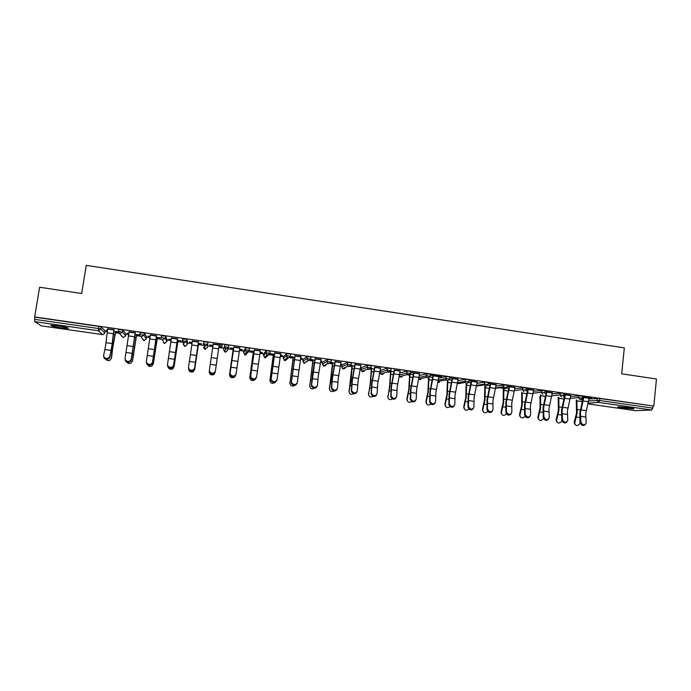 <?xml version="1.0" encoding="UTF-8"?>
<svg xmlns="http://www.w3.org/2000/svg" width="691" height="691" viewBox="0 0 691 691"><rect width="100%" height="100%" fill="white"/><g stroke="black" fill="none" stroke-linecap="round" stroke-linejoin="round"><path stroke-width="1.04" d="M60.868 327.776L68.046 328.398C69.1 327.957 65.844 327.137 58.277 325.936L51.082 325.306C50.08 325.763 53.345 326.593 60.868 327.776M622.315 407.992L633.552 408.83C634.571 408.623 633.155 408.226 629.311 407.647L618.065 406.8C617.046 407.016 618.471 407.414 622.315 407.992M105.101 331.214L107.304 331.525M115.604 332.716L118.826 333.174M125.883 334.185L128.699 334.591M136.507 335.714L140.342 336.258M146.527 337.148L149.947 337.64M157.263 338.685L161.772 339.333M167.032 340.084L171.048 340.663M177.881 341.639L183.003 342.373M187.399 343.004L192.012 343.669M198.369 344.576L204.078 345.396M207.645 345.906L212.828 346.649M218.814 347.504L223.893 348.238M228.039 348.834L233.117 349.56M239.449 350.467L243.897 351.106M248.44 351.754L253.243 352.445M259.954 353.403L263.772 353.947M269.032 354.708L273.23 355.304M280.33 356.323L283.517 356.781M289.529 357.644L293.096 358.154M300.559 359.225L303.133 359.596M309.896 360.564L312.833 360.987M320.659 362.101L322.628 362.386M330.134 363.466L332.44 363.794M340.628 364.969L342.002 365.168M350.225 366.342L351.926 366.584M360.469 367.811L361.246 367.923M367.672 368.839L369.124 369.054M370.195 369.201L371.283 369.357M387.521 371.689L388.99 371.896M390.026 372.043L390.519 372.121M407.241 374.513L408.726 374.729M498.332 387.573L503.393 388.299M582.133 399.579L582.858 399.683M102.553 334.591L41.356 325.867L34.705 321.635L34.68 316.953L39.612 287.249L81.685 293.502L86.228 265.37L624.31 347.867L621.701 373.84L656.45 379.005L653.833 406.092L599.866 398.5L599.658 400.495L652.753 408.122L652.943 406.144M652.753 408.122L651.682 410.013L635.487 410.661M34.68 316.953L653.833 406.092M582.358 396.893L591.479 398.206M582.349 397.04L583.869 397.256M589.155 398.016L591.461 398.353M583.066 398.552L582.237 398.439M582.228 398.577L583.04 398.69M118.774 329.521L122.834 330.022L125.926 333.883M35.042 317.195L98.899 326.385L101.206 326.903L105.153 330.911M589.052 398.94L599.866 398.5M135.237 332.76L129.096 331.879M128.871 333.364L127.187 333.122L128.846 333.511M136.671 334.634L139.858 335.092M139.85 334.945L136.55 334.47M167.084 339.747L165.659 336.18L165.339 338.314L166.773 341.795L167.084 339.747M161.651 335.783L165.659 336.18M177.501 338.84L171.437 337.968M178.002 340.421L181.301 340.888L178.045 340.577M171.221 339.445L168.751 339.091L171.204 339.592M203.845 342.563L203.983 341.639L207.905 342.261L207.395 347.608L207.905 342.261M222.537 345.155L213.217 343.971M219.202 344.835L222.502 345.31M222.156 346.752L218.987 346.303M213.009 345.44L209.77 344.973L212.983 345.586M218.969 346.45L222.122 346.899M245.711 347.651L245.409 349.75L249.278 350.363L247.007 352.047L246.376 351.849L244.692 354.777L245.296 354.975L243.655 352.799L243.94 350.769L245.59 347.685L249.572 348.255L249.278 350.346M260.343 350.752L254.443 349.896M260.136 352.203L262.39 352.531M253.476 351.253L250.168 350.924L253.39 351.391M260.118 352.35L262.373 352.678M290.401 356.262L286.584 355.675L287.456 357.696L284.234 360.382L284.899 360.624L283.284 358.465L283.56 356.452L286.756 353.611L290.686 354.172L290.41 356.236L288.173 357.947L287.456 357.696L286.471 355.701L286.756 353.611M300.948 356.582L295.126 355.753M300.74 358.033L302.122 358.232M290.298 356.686L293.243 357.109M300.723 358.18L302.105 358.379M293.399 356.979L290.341 356.539M322.671 362.101L327.491 359.432L331.257 360.011L330.989 362.049M341.009 362.343L335.265 361.523M340.81 363.786L341.345 363.863M330.885 362.507L332.578 362.749M340.793 363.932L341.319 364.002M332.803 362.637L330.929 362.369M361.281 367.647L367.56 365.211L371.3 365.781L371.041 367.785M380.56 368.035L374.885 367.215M370.929 368.251L371.413 368.32M371.706 368.217L370.981 368.113M399.839 372.941L407.103 370.903L410.808 371.464L410.566 373.442M419.592 373.641L410.704 372.302M410.696 372.363L413.995 372.838M438.69 378.115L446.127 376.535L448.442 376.699L449.806 377.079L449.573 379.031M458.116 379.186L449.711 377.822M449.694 377.968L452.596 378.392M477.015 383.341L484.641 382.08L487.034 382.261L488.295 382.615L488.071 384.55M496.155 384.654L488.209 383.358M488.192 383.505L490.696 383.868M514.838 388.567L525.125 387.737L526.3 388.083L526.084 390M533.711 390.052L526.214 388.826M526.205 388.973L528.321 389.275M552.187 393.766L562.733 393.153L563.847 393.481L563.64 395.39M570.792 395.382L563.761 394.224M563.752 394.371L565.471 394.613M564.167 395.986L564.668 396.055M564.694 395.917L564.184 395.848M570.671 396.358L581.356 395.839L582.435 396.15L582.237 398.051M552.308 392.721L545.052 391.529M545.035 391.676L546.952 391.952M533.573 391.166L543.99 390.458L545.13 390.786L544.923 392.704M501.994 387.064L503.273 387.245M514.994 387.357L507.272 386.096M507.254 386.243L509.569 386.58M495.991 385.949L506.14 385.008L507.358 385.362L507.142 387.28M477.196 381.924L469.025 380.603M469.008 380.75L471.711 381.138M457.917 380.724L465.449 379.316L467.798 379.489L469.111 379.851L468.887 381.803M430.294 375.032L441.635 376.664M430.26 375.178L433.352 375.619M438.915 376.422L441.618 376.811M419.333 375.524L426.684 373.727L430.372 374.28L430.13 376.25M400.141 370.842L394.501 370.039M380.404 370.393L387.401 368.07L391.115 368.631L390.864 370.626M350.976 365.392L352.056 365.548M352.315 365.435L351.019 365.254M360.849 365.202L355.139 364.373M342.036 364.883L347.59 362.326L351.348 362.905L351.08 364.926M320.84 360.918L321.799 361.056M310.656 359.605L312.971 359.933M320.823 361.065L321.773 361.203M313.161 359.821L310.708 359.467M321.047 359.475L315.26 358.646M307.253 356.513L306.968 358.603L310.76 359.19L303.798 363.155L304.515 363.423L302.908 361.272L303.185 359.268L307.141 356.547L311.045 357.109L310.769 359.156M280.503 355.131L282.325 355.39M273.506 354.12L270.302 353.662L273.377 354.258M280.486 355.278L282.299 355.537M280.71 353.68L274.854 352.833M269.905 353.326L266.07 352.721L266.985 354.785L264.532 357.593L265.163 357.808L263.53 355.64L263.815 353.619L266.242 350.657L270.198 351.227L269.913 353.3L267.659 355.01L266.985 354.785L265.949 352.755L266.242 350.657M239.63 349.266L242.334 349.655M233.325 348.359L230.077 347.893L233.264 348.497M239.613 349.413L242.308 349.801M239.837 347.798L233.904 346.951M228.505 347.383L224.618 346.761L225.612 348.886L224.73 351.944L223.651 349.931L224.8 344.697L228.807 345.267L228.505 347.383L226.216 349.067L224.489 346.804L224.8 344.697M198.516 343.358L201.798 343.833L198.524 343.513M192.184 342.451L189.325 342.045L192.158 342.598M198.421 341.846L192.4 340.983M187.451 342.676L186.855 339.229L186.535 341.354L187.149 344.714L187.451 342.676M182.856 338.953L186.855 339.229M157.341 337.45L160.666 337.934L157.427 337.614M150.12 336.413L148.038 336.12L150.094 336.56M156.442 335.809L150.336 334.936M146.578 336.811L144.324 333.114L143.996 335.247L146.259 338.866L146.578 336.811M140.29 332.647L144.324 333.114M107.476 330.298L106.189 330.108L107.451 330.445M115.777 331.637L118.334 332.008M118.334 331.853L115.622 331.464M113.885 329.693L107.701 328.804M585.26 424.594C583.118 426.217 581.433 425.578 580.207 422.659L580.863 421.968C582.608 425.293 584.379 425.682 586.158 423.134L585.735 413.564L589.164 397.878M580.863 421.968L580.457 412.821L583.886 397.118M583.23 397.17L579.818 412.847L579.974 423.462C577.711 426.312 575.94 426.252 574.662 423.298L574.264 422.08L576.544 412.985L576.251 400.08M576.899 400.029L577.175 412.95L574.662 423.298M574.869 424.369L574.169 422.633M582.029 398.776L582.15 402.542M566.888 421.985C564.728 423.678 563.027 423.039 561.8 420.093L562.431 419.394C564.219 422.771 565.998 423.125 567.76 420.456L567.415 410.981L570.801 395.235M562.431 419.394L562.103 410.229L565.488 394.466M564.867 394.526L561.498 410.264L561.8 420.093M548.404 419.368C546.218 421.113 544.508 420.499 543.264 417.511L543.877 416.811C545.717 420.24 547.505 420.56 549.241 417.761L548.974 408.381L552.325 392.574M543.877 416.811L543.636 407.63L546.97 391.806M546.382 391.875L543.057 407.664L543.264 417.511M529.807 416.725C527.596 418.539 525.868 417.934 524.624 414.911L525.203 414.203C527.103 417.684 528.9 417.969 530.602 415.049L530.429 405.764L533.728 389.905M525.203 414.203L525.056 405.004L528.339 389.128M527.777 389.197L524.495 405.047L524.624 414.911M511.09 414.056C508.896 415.939 507.151 415.369 505.855 412.354L506.417 411.637C508.386 415.118 510.2 415.351 511.841 412.337L511.755 403.129L515.011 387.21M506.408 411.586L506.348 402.369L509.587 386.433M509.06 386.502L505.829 402.412L505.855 412.294M492.251 411.37C490.118 413.322 488.364 412.803 486.982 409.841L487.509 409.115C489.53 412.501 491.353 412.7 492.968 409.711L492.968 400.478L496.173 384.507M487.5 408.942L487.526 399.709L490.714 383.721M490.221 383.799L487.034 399.761L486.974 409.668M556.696 421.795L556.048 419.955L558.371 410.419L558.181 397.411M558.794 397.36L558.967 410.394L556.514 420.612C557.706 423.73 559.485 423.842 561.843 420.94L561.913 420.698M563.433 396.107L564.15 396.211L564.037 398.949M538.41 419.204L537.823 417.26L540.077 407.845L539.991 396.297M540.587 394.665L540.656 407.811L538.263 417.917C539.265 421.13 541.027 421.346 543.558 418.556M545.976 393.602L545.864 395.027M520.012 416.595L519.494 414.54L521.679 405.254L521.722 391.996M526.939 393.74L522.258 393.075L522.223 405.211L519.908 415.196C520.634 418.444 522.361 418.806 525.082 416.293M501.493 413.961L501.035 411.879L503.16 402.646L503.316 389.249M503.843 389.18L503.67 402.594L501.424 412.536C501.977 415.757 503.67 416.232 506.494 413.952M482.854 411.3L482.448 409.297L484.521 400.02L484.806 386.459M485.298 386.39L485.004 399.968L482.802 409.944C483.285 413.088 484.952 413.624 487.794 411.551M473.292 408.666C471.219 410.679 469.448 410.221 467.988 407.301L468.489 406.576C470.554 409.867 472.376 410.031 473.966 407.059L474.061 397.817L477.213 381.778M468.463 406.291L468.584 397.04L471.728 380.991M471.253 381.069L468.118 397.1L467.962 407.016M464.102 408.623L463.73 406.688L465.769 397.377L466.183 383.635M466.632 383.557L466.218 397.325L464.058 407.336C464.49 410.411 466.131 410.998 468.973 409.115M454.22 405.937C452.208 408.018 450.42 407.621 448.874 404.753L449.34 404.028C451.448 407.215 453.287 407.336 454.851 404.39L455.023 395.131L458.133 379.031M449.305 403.622L449.513 394.354L452.614 378.236M452.173 378.331L449.081 394.414L448.839 404.356M445.22 405.919L444.9 404.062L446.896 394.716L447.44 380.767M447.854 380.776L447.319 394.656L445.203 404.71C445.591 407.716 447.207 408.355 450.048 406.636M435.019 403.19C433.067 405.332 431.27 405.004 429.638 402.188L430.078 401.454C432.221 404.546 434.069 404.632 435.606 401.713L435.874 392.428L438.932 376.275M430.027 400.935L430.329 391.65L433.369 375.472M432.972 375.567L429.932 391.711L429.586 401.67M426.226 403.19L425.958 401.428L427.902 392.039L428.575 377.968M428.973 377.856L428.29 391.978L426.217 402.067C426.572 405.021 428.17 405.703 431.003 404.114M415.697 400.417C413.805 402.628 412 402.361 410.273 399.605L410.696 398.854C412.873 401.851 414.721 401.903 416.232 399.009L416.595 389.715L419.61 373.494M410.627 398.223L411.015 388.921L414.013 372.691M413.641 372.786L410.644 388.99L410.204 398.975M407.111 400.443L406.887 398.767L408.787 389.344L409.616 374.945M409.996 374.652L409.15 389.275L407.12 399.407C407.448 402.309 409.029 403.026 411.845 401.566M396.245 397.619C394.423 399.908 392.609 399.692 390.795 396.997L391.184 396.245C393.395 399.148 395.243 399.156 396.738 396.288L397.195 386.977L400.158 370.696M391.089 395.502L391.572 386.183L394.518 369.884M394.181 369.987L391.244 386.26L390.7 396.254M387.876 397.662L389.551 386.64L390.596 371.447M393.93 371.784L390.916 371.352L389.879 386.563L387.901 396.738C388.212 399.597 389.776 400.339 392.583 398.975M376.673 394.803C374.919 397.152 373.088 397.014 371.179 394.371L371.067 393.516L371.43 392.756L371.542 393.611C373.788 396.418 375.645 396.392 377.113 393.55L377.666 384.222L380.577 367.88M371.43 392.756L372.008 383.427L374.902 367.068M374.6 367.171L371.715 383.505L371.067 393.516M368.519 394.863L370.195 383.911L371.43 368.182M374.349 368.977L371.654 368.588L370.48 383.833L368.553 394.043C368.856 396.867 370.411 397.645 373.209 396.349M356.971 391.952C355.286 394.388 353.447 394.311 351.451 391.719L351.641 390L351.779 390.951C354.051 393.663 355.908 393.611 357.359 390.795L358.016 381.449L360.866 365.047M351.641 390L352.315 380.646L355.157 364.226M354.889 364.338L352.056 380.732L351.313 390.769M349.041 392.03L352.073 365.401M354.638 366.152L352.263 365.807L350.968 381.078L349.076 391.331C349.387 394.146 350.942 394.932 353.74 393.689M337.13 389.093C335.515 391.598 333.667 391.581 331.585 389.05L331.723 387.219L331.887 388.282C334.176 390.899 336.042 390.812 337.484 388.022L338.227 378.659L341.034 362.196M331.723 387.219L332.501 377.856L335.282 361.367M335.049 361.488L332.267 377.942L331.421 387.997M329.434 389.18L332.596 362.602M334.798 363.302L332.751 363.008L331.317 378.314L329.477 388.601C329.806 391.426 331.369 392.22 334.176 390.985M317.169 386.2C315.623 388.783 313.766 388.834 311.589 386.355L311.399 385.207L311.676 384.429L311.866 385.578C314.172 388.109 316.046 387.997 317.471 385.233L318.318 375.852L321.065 359.329M311.676 384.429L315.277 358.491M315.079 358.62L312.349 375.135L311.399 385.207M309.715 386.295L312.988 359.795M314.82 360.434L313.118 360.192L309.758 385.863C310.121 388.705 311.71 389.499 314.517 388.23M297.061 383.289C295.601 385.941 293.735 386.062 291.464 383.643L291.248 382.399L291.49 381.613L291.706 382.857C294.038 385.302 295.912 385.155 297.32 382.425L300.965 356.435M291.49 381.613L295.143 355.597M294.979 355.727L291.248 382.399M289.866 383.393L293.26 356.962M294.72 357.558L293.347 357.359L289.9 383.099C290.332 386.019 291.965 386.779 294.798 385.397M276.823 380.387C275.424 383.09 273.55 383.263 271.2 380.905L271.174 378.78L271.416 380.11C273.766 382.469 275.64 382.296 277.048 379.601L280.736 353.524M271.174 378.78L274.871 352.686M274.742 352.816L270.958 379.575M269.896 380.465L273.403 354.112M274.482 354.647L273.455 354.5L269.922 380.318C270.354 383.22 271.986 384.006 274.819 382.667L275.027 382.46M256.439 377.545C255.048 380.223 253.165 380.421 250.807 378.141L250.539 376.725L250.721 375.93L250.988 377.346C253.355 379.627 255.229 379.428 256.629 376.75L260.369 350.596M250.721 375.93L254.469 349.75M254.374 349.888L250.539 376.725M254.107 351.728L253.424 351.633L249.805 377.519L253.407 351.244M249.831 376.897L249.805 377.519C250.228 380.378 251.844 381.19 254.668 379.955L255.204 379.368M235.925 374.695C234.534 377.338 232.651 377.562 230.276 375.36L230.129 373.054L230.431 374.557C232.807 376.759 234.69 376.535 236.08 373.883L239.863 347.651M230.129 373.054L233.921 346.796M233.869 346.942L229.982 373.866M229.585 374.375L233.29 348.35M233.601 348.782L229.559 374.695C229.965 377.519 231.58 378.357 234.387 377.208L235.277 376.025M215.393 370.998L215.264 371.81C213.882 374.436 211.99 374.677 209.606 372.553L209.399 370.169L209.727 371.741C212.111 373.866 214.003 373.624 215.393 370.998L219.22 344.679M209.399 370.169L213.243 343.824M209.261 371.3L209.174 371.862C209.58 374.652 211.178 375.515 213.968 374.444L215.117 372.363M192.426 340.827L188.531 367.258L188.885 368.908C191.286 370.963 193.178 370.696 194.568 368.096L198.447 341.691M198.447 341.846L194.473 368.916C193.083 371.508 191.191 371.775 188.798 369.728L188.505 367.517M188.643 369.435C189.325 371.913 190.915 372.648 193.428 371.654L194.715 369.219L198.55 343.367M198.179 343.703L194.594 369.832M171.463 337.813L167.524 364.321L167.904 366.049C170.306 368.035 172.206 367.742 173.596 365.176L177.527 338.685M177.57 338.849L173.536 365.997C172.145 368.571 170.254 368.856 167.853 366.869L167.472 365.15M168.094 367.189C169.079 369.193 170.634 369.745 172.75 368.839L174.132 366.351L178.062 340.43M177.293 340.706L177.941 340.801L173.985 366.964M174.132 366.351L173.994 366.912M150.362 334.781L146.371 361.376L146.777 363.164C149.187 365.09 151.096 364.779 152.486 362.231L156.46 335.653M156.546 335.826L152.461 363.06C151.07 365.608 149.17 365.919 146.751 363.993L146.354 362.214M147.477 364.701C148.582 366.385 150.077 366.817 151.942 366.005L153.419 363.466L157.444 337.467M156.27 337.692L157.289 337.839L153.229 364.079M153.419 363.466L153.212 364.209M129.113 331.723L125.071 358.404L125.503 360.253C127.921 362.119 129.839 361.79 131.23 359.268L135.263 332.604M135.384 332.786L131.238 360.106C129.848 362.628 127.939 362.956 125.52 361.099L125.08 359.32M126.686 362.024C127.835 363.509 129.269 363.881 130.996 363.146L132.568 360.564L136.697 334.487M135.108 334.66L136.49 334.859L132.344 361.168M132.568 360.564L132.292 361.445M107.727 328.648L105.576 345.854L103.633 355.416L104.082 357.325C106.509 359.13 108.427 358.784 109.834 356.28L111.743 346.727L113.911 329.538M114.075 329.719L111.907 346.873L109.878 357.126C108.47 359.631 106.561 359.976 104.134 358.171L103.65 356.452M105.706 359.216C106.863 360.598 108.262 360.944 109.912 360.261L111.579 357.644L112.754 347.642L115.803 331.49M113.79 331.602L115.561 331.853L112.59 347.495L111.311 358.24M111.579 357.644L111.234 358.664M651.682 410.013L598.682 402.421L588.162 403.121M635.539 410.67L587.963 403.881L635.625 410.679M588.706 400.901L599.658 400.495L598.682 402.421L597.102 400.296L597.309 398.301M41.322 325.858L102.518 334.591L98.459 330.773L34.705 321.635M34.68 319.363L98.554 328.536L98.899 326.385M101.206 326.903L100.869 329.054L98.459 330.773L98.554 328.536L100.869 329.054L104.833 332.941L105.153 330.877M103.149 334.582L104.825 332.976M570.334 398.327L578.617 397.645L580.198 399.778L581.762 399.165L582.228 398.154L578.617 397.645L578.825 395.641M551.841 395.744L560.012 394.976L560.22 392.963M533.227 393.144L541.286 392.289L541.502 390.277M514.493 390.545L522.439 389.577L522.664 387.565M495.637 387.945L503.471 386.856L503.704 384.835L503.463 387.219L507.134 387.383L505.086 389.016L503.463 387.219L495.559 388.307M476.66 385.336L484.382 384.118L484.616 382.088M457.554 382.728L465.173 381.354L465.414 379.324L465.319 382.391L457.33 383.79M438.327 380.119L445.833 378.582L446.075 376.543M418.962 377.528L426.364 375.783L426.615 373.736M399.476 374.963L406.774 372.976L407.034 370.92M380.413 370.341L380.162 372.319L387.055 370.143L387.314 368.078M361.289 367.595L361.03 369.59L367.206 367.292L367.474 365.228M342.045 364.839L341.777 366.835L347.219 364.425L347.495 362.352M322.671 362.058L322.403 364.062L327.102 361.54L327.387 359.458M306.666 361.808L306.744 361.263M302.908 361.307L306.856 358.629L307.141 356.547M288.337 357.964L285.193 360.642M283.284 358.491L286.584 355.675L286.877 353.576M268.436 354.967L265.465 357.826M263.53 355.658L266.07 352.721L266.363 350.622M248.484 351.676L245.616 354.984M243.655 352.807L245.288 349.793L245.59 347.685M228.298 348.005L227.503 350.484L225.646 352.134M223.651 349.931L224.92 344.654M203.983 341.639L203.672 343.755L205.279 346.07L207.594 344.377L203.551 343.798L203.862 341.682M182.908 338.599L182.588 340.723L184.203 343.056L186.535 341.354L182.467 340.767L182.787 338.65M161.245 337.7L161.564 335.593M139.876 334.625L140.204 332.518M122.834 330.022L122.506 332.164L125.615 335.912L125.935 333.848M118.437 331.663L119.638 333.744L118.351 331.568M118.36 331.533L118.688 329.426M561.602 397.109L560.012 394.976L563.631 395.485L563.338 396.263M542.884 394.431L541.286 392.289L543.774 392.471L544.914 392.799L544.784 393.274M524.046 391.737L522.439 389.577L526.058 390.208M476.496 386.07L484.434 384.844L486.006 386.286L488.062 384.645L484.408 384.11L484.434 384.844L484.641 382.08M458.366 383.609L459.04 383.488M466.796 383.531L468.878 381.89L465.207 381.354L465.319 382.391L466.796 383.531M437.852 382.356L439.545 382.313M446.127 376.535L446.11 379.851L447.466 380.767L449.565 379.117L445.885 378.573L446.11 379.851L438.042 381.467M420.759 379.601L418.599 379.333L420.871 379.575M426.684 373.727L426.77 377.243L428.014 377.977L430.122 376.327L426.433 375.774L426.77 377.243L418.642 379.1M407.103 370.903L406.852 372.959L410.558 373.52L408.424 375.17L407.293 374.574L399.666 376.578L400.763 377.156L402.102 376.811M406.852 372.959L407.293 374.574L406.852 372.959M401.972 376.845L400.72 377.156L399.277 375.947M387.401 368.07L387.141 370.126L390.856 370.687L388.713 372.345L387.677 371.844L380.758 373.969L381.76 374.444L383.22 374.004M387.141 370.126L387.677 371.844L387.141 370.126M383.09 374.047L381.726 374.444L380.758 373.969L380.154 372.38M367.56 365.211L367.292 367.275L371.032 367.845L368.873 369.504L367.914 369.08L361.713 371.309L362.637 371.715L364.243 371.145M367.292 367.275L367.914 369.08L367.292 367.275M364.105 371.197L362.62 371.723L361.713 371.309L361.03 369.633M345.008 368.286L343.367 368.968L342.546 368.623L343.367 368.968L345.146 368.225M347.59 362.326L347.323 364.399L348.014 366.282L348.895 366.645L351.071 364.978L347.219 364.425L348.014 366.282L342.546 368.623L341.777 366.878M327.491 359.432L327.214 361.514L330.989 362.093L328.786 363.76L327.966 363.449L323.241 365.902L324.027 366.204L325.945 365.219M327.214 361.514L327.966 363.449L327.214 361.514M325.806 365.289L324.001 366.204L322.403 364.097M305.871 361.816L306.64 361.324M306.968 358.603L307.789 360.59L306.968 358.603M245.409 349.75L246.376 351.849L245.409 349.75M205.547 349.257L204.622 349.085L207.395 347.608M203.508 347.055L204.622 349.085L204.709 345.906L203.551 343.798M187.149 344.723L184.912 346.346L183.236 344.153M185.318 346.364L184.385 346.2L182.467 340.767M166.764 341.812L164.017 343.297L164.968 343.453M164.017 343.297L162.471 339.868L165.339 338.314L161.366 337.674L161.685 335.541M146.259 338.884L143.987 340.508L142.277 338.538M144.488 340.516L143.512 340.378L141.128 336.819L143.996 335.247L139.988 334.599L140.316 332.457M125.607 335.938L123.318 337.562L121.651 336.051M123.335 337.571L119.638 333.744L122.506 332.164L118.463 331.507L118.8 329.365M580.976 409.91L586.244 410.661M580.405 416.293L585.683 417.036M583.23 400.979L588.516 401.73M583.843 397.498L589.129 398.258M579.792 417.571L576.38 417.096M574.264 422.08L574.757 422.737M582.116 401.626L576.907 400.884M580.293 409.962L577.287 409.538M562.621 407.31L567.924 408.061M562.025 413.719L567.337 414.462M564.832 398.344L570.153 399.104M565.445 394.855L570.766 395.615M544.145 404.701L549.483 405.453M543.532 411.119L548.879 411.871M546.322 395.693L551.677 396.461M546.927 392.186L552.282 392.963M525.557 402.067L530.93 402.827M524.927 408.502L530.308 409.262M527.691 393.032L533.081 393.801M528.295 389.508L533.685 390.285M506.848 399.424L512.256 400.184M506.201 405.876L511.616 406.636M508.947 390.346L514.363 391.123M509.543 386.813L514.968 387.599M488.019 396.755L493.469 397.524M487.354 403.233L492.804 403.993M490.074 387.642L495.533 388.428M490.67 384.101L496.129 384.887M561.438 414.997L558.181 414.54M556.125 419.558L556.592 420.214M564.011 399.044L558.803 398.301M561.964 407.37L559.105 406.964M542.971 412.406L539.87 411.974M537.874 417.01L538.324 417.666M545.536 396.401L540.587 395.693M543.523 404.762L540.803 404.382M524.374 409.806L521.446 409.392M519.52 414.453L519.926 415.11M527.544 390.959L525.894 390.717M524.97 402.136L522.396 401.773M505.674 407.18L502.91 406.792M501.035 411.879L501.424 412.536M508.826 388.273L506.952 388.005M508.231 391.063L503.808 390.432M506.296 399.493L503.869 399.148M486.844 404.546L484.244 404.183M482.448 409.297L482.802 409.944M489.979 385.569L487.881 385.267M489.401 388.377L485.246 387.781M487.5 396.833L485.22 396.513M469.077 394.077L474.553 394.855M468.386 400.564L473.871 401.333M471.089 384.93L476.574 385.716M471.677 381.372L477.17 382.166M467.893 401.886L465.466 401.549M463.73 406.688L464.058 407.336M471.02 382.849L468.697 382.512M470.441 385.664L466.572 385.112M468.584 394.155L466.451 393.861M450.005 391.374L455.516 392.16M449.297 397.886L454.816 398.664M451.974 382.192L457.502 382.987M452.562 378.625L458.09 379.419M448.822 399.217L446.576 398.897M444.9 404.062L445.203 404.71M451.931 380.11L449.375 379.739M451.37 382.935L447.768 382.425M449.547 391.469L447.569 391.184M430.813 388.662L436.366 389.448M430.087 395.192L435.641 395.969M432.739 379.445L438.301 380.24M433.326 375.861L438.889 376.664M429.629 396.522L427.556 396.228M425.958 401.428L426.217 402.067M432.721 377.355L429.932 376.949M432.169 380.197L428.852 379.722M430.389 388.757L428.567 388.497M411.499 385.923L417.088 386.718M410.748 392.471L416.336 393.257M413.382 376.673L418.979 377.467M413.961 373.08L419.558 373.883M410.316 393.818L408.416 393.55M406.887 398.767L407.12 399.407M413.391 374.582L410.368 374.142M412.847 377.433L409.815 376.992M411.11 386.027L409.443 385.794M392.056 383.177L397.679 383.971M391.279 389.741L396.91 390.527M393.896 373.883L399.528 374.686M394.475 370.281L400.106 371.084M390.873 391.089L389.154 390.847M387.694 396.098L387.901 396.738M393.404 374.652L390.657 374.254M391.702 383.28L390.19 383.064M372.492 380.404L378.15 381.207M371.689 386.986L377.355 387.789M374.28 371.076L379.946 371.888M374.859 367.457L380.525 368.277M371.309 388.351L369.771 388.135M368.381 393.404L368.553 394.043M373.831 371.853L371.369 371.499M372.173 380.516L370.825 380.326M352.799 377.623L358.491 378.426M351.978 384.222L357.679 385.025M354.535 368.251L360.244 369.063M355.105 364.623L360.814 365.444M351.607 385.587L350.259 385.397M348.938 390.7L349.076 391.331M354.129 369.037L351.969 368.726M352.514 377.735L351.322 377.571M332.967 374.816L338.702 375.628M332.129 381.432L337.864 382.244M334.669 365.409L340.413 366.23M335.23 361.764L340.983 362.594M331.784 382.805L330.618 382.641M329.374 387.971L329.477 388.601M334.297 366.195L332.431 365.936M332.725 374.937L331.697 374.79M313.014 371.991L318.784 372.803M312.151 378.633L317.929 379.437M314.664 362.542L320.451 363.371M315.226 358.888L321.013 359.717M311.831 380.007L310.855 379.877M309.68 385.233L309.758 385.863M314.336 363.345L312.781 363.12M312.807 372.121L311.952 372M292.932 369.149L298.737 369.97M292.043 375.809L297.856 376.621M294.53 359.666L300.352 360.495M295.092 355.995L300.913 356.832M291.74 377.191L290.963 377.087M289.857 382.469L289.9 383.099M294.236 360.469L292.993 360.296M292.751 369.279L292.068 369.184M272.712 366.282L278.559 367.111M271.796 372.967L277.652 373.788M274.258 356.763L280.123 357.601M274.819 353.084L280.676 353.922M271.52 374.358L270.932 374.28M269.905 379.696L269.922 380.318M274.016 357.584L273.075 357.446M272.574 366.42L272.055 366.351M252.353 363.406L258.244 364.235M251.42 370.1L257.311 370.929M253.856 353.844L259.756 354.682M254.409 350.147L260.308 350.993M253.649 354.673L253.036 354.578M231.865 360.503L237.79 361.341M230.906 367.223L236.84 368.053M233.316 350.898L239.259 351.754M233.869 347.193L239.803 348.048M229.619 374.081L229.559 374.695M211.239 357.584L217.207 358.43M210.254 364.321L216.231 365.159M212.638 347.944L218.624 348.8M213.182 344.222L219.168 345.085M190.474 354.647L196.477 355.494M194.568 368.096L194.473 368.916M189.464 361.402L195.475 362.248M191.83 344.964L197.842 345.828M192.366 341.233L198.386 342.097M169.571 351.693L175.618 352.548M173.596 365.176L173.536 365.997M168.535 358.465L174.59 359.311M170.867 341.967L176.931 342.831M171.403 338.219L177.466 339.091M177.475 343.781L176.887 343.695M148.522 348.713L154.611 349.568M152.486 362.231L152.461 363.06M147.468 355.502L153.557 356.357M149.774 338.944L155.872 339.817M150.301 335.187L156.399 336.059M153.998 357.886L153.419 357.808M156.797 340.818L155.872 340.689M155.207 349.819L154.698 349.75M127.334 345.716L133.467 346.58M131.23 359.268L131.238 360.106M126.254 352.531L132.387 353.386M128.526 335.904L134.676 336.785M129.053 332.129L135.194 333.01M133.069 354.949L132.275 354.837M135.98 337.847L134.719 337.666M134.287 346.856L133.596 346.761M106.008 342.693L112.175 343.565M109.834 356.28L109.878 357.126M104.894 349.525L111.07 350.397M107.14 332.846L113.324 333.727M107.666 329.054L113.851 329.944M111.994 351.995L110.983 351.857M115.034 334.85L113.419 334.617M113.229 343.876L112.348 343.755M68.115 327.966L68.046 328.398M437.852 382.373L439.433 382.33M505.855 412.354L506.417 411.637M486.982 409.841L487.509 409.115M556.514 420.612L556.048 419.955M538.263 417.917L537.823 417.26M519.908 415.196L519.494 414.54M467.988 407.301L468.489 406.576M448.874 404.753L449.34 404.028M429.638 402.188L430.078 401.454M410.273 399.605L410.696 398.854M390.795 396.997L391.184 396.245M371.179 394.371L371.542 393.611M351.451 391.719L351.779 390.951M331.585 389.05L331.887 388.282M311.589 386.355L311.866 385.578M291.464 383.643L291.706 382.857M271.2 380.905L271.416 380.11M250.807 378.141L250.988 377.346M230.276 375.36L230.431 374.557M209.606 372.553L209.727 371.741M188.798 369.728L188.885 368.908M167.853 366.869L167.904 366.049M146.751 363.993L146.777 363.164M125.52 361.099L125.503 360.253M104.134 358.171L104.082 357.325"/></g></svg>
